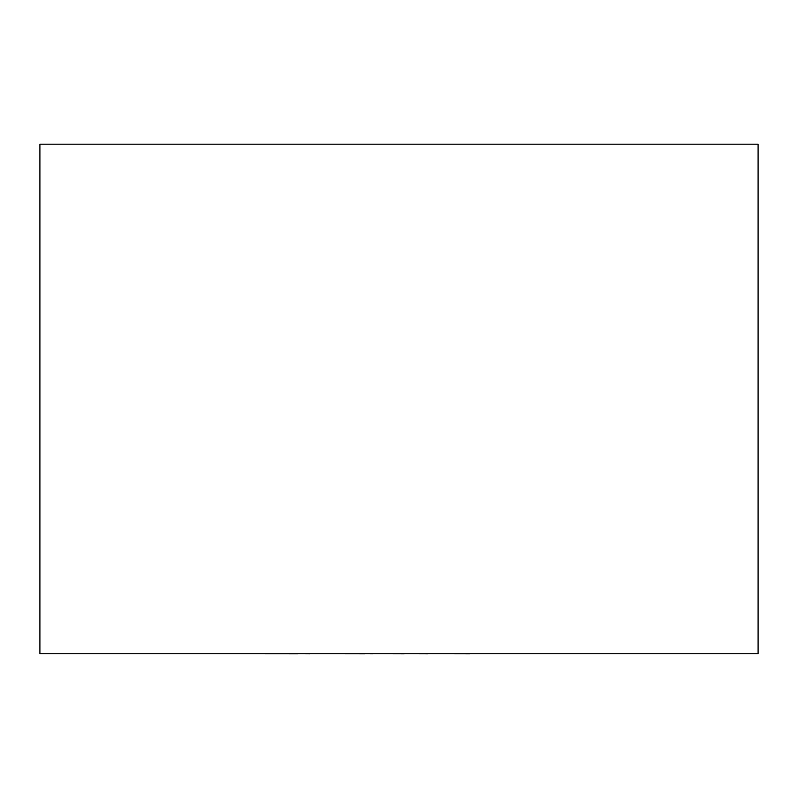<?xml version="1.0" encoding="UTF-8"?>
<svg xmlns="http://www.w3.org/2000/svg" width="798" height="798" viewBox="0 0 798 798"><rect width="100%" height="100%" fill="white"/><g stroke="black" fill="none" stroke-linecap="round" stroke-linejoin="round"><path stroke-width="1.2" d="M758.1 653.722L39.9 653.722L39.9 144.199L758.1 144.199L758.1 653.722M469.753 653.722L589.792 653.722M469.753 653.801L427.937 653.722M427.937 653.801L404.327 653.722M404.327 653.801L372.476 653.722M372.476 653.801L365.015 653.722M365.015 653.801L309.774 653.722M309.774 653.801L297.993 653.722M297.993 653.801L207.959 653.722"/></g></svg>
